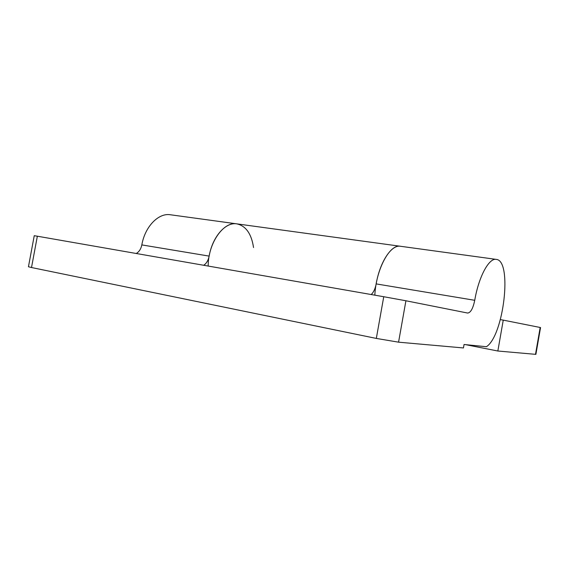 <?xml version="1.0" encoding="UTF-8"?>
<svg xmlns="http://www.w3.org/2000/svg" width="569" height="569" viewBox="0 0 569 569"><rect width="100%" height="100%" fill="white"/><g stroke="black" fill="none" stroke-linecap="round" stroke-linejoin="round"><path stroke-width="0.85" d="M203.681 265.268C206.44 263.49 208.268 260.431 209.157 256.107C212.479 236.626 225.715 221.825 236.853 223.866L170.416 214.769C158.623 212.671 144.974 226.498 141.83 244.905C140.97 248.987 139.106 251.854 136.233 253.489M374.836 295.169C376.038 269.18 389.907 243.752 400.476 246.277C391.572 244.45 379.943 261.733 376.173 283.903C375.22 288.824 373.556 292.374 371.187 294.529M486.395 346.727C503.793 335.71 512.605 260.403 496.26 259.393C489.056 257.743 478.764 276.548 474.738 300.304C473.024 308.483 470.663 312.73 467.654 313.05L405.917 300.766L398.563 342.175L463.451 347.951L464.055 344.494L486.395 346.727M208.169 266.05C208.14 243.027 223.617 221.142 236.853 223.866C245.908 225.914 251.47 233.802 253.539 247.536M34.247 235.701L37.348 236.213L31.508 267.53L28.45 266.754L34.247 235.701M398.563 342.175L376.322 338.427L383.748 296.726L37.348 236.213M383.748 296.726L405.917 300.766M376.322 338.427L31.508 267.53M503.252 320.127L540.55 327.559L535.884 354.366L497.847 351.016L503.252 320.127L500.379 319.622M465.613 344.65L497.847 351.016M209.157 256.107L141.83 244.905M474.738 300.304L376.173 283.903M535.493 354.366L540.18 327.474M496.26 259.393L236.853 223.866"/></g></svg>
